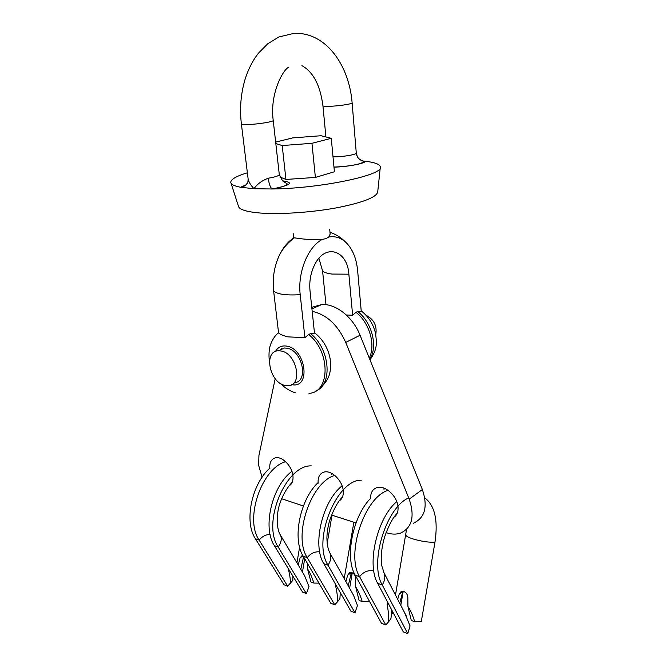 <?xml version="1.0" encoding="UTF-8"?>
<svg xmlns="http://www.w3.org/2000/svg" width="667" height="667" viewBox="0 0 667 667"><rect width="100%" height="100%" fill="white"/><g stroke="black" fill="none" stroke-linecap="round" stroke-linejoin="round"><path stroke-width="1" d="M289.161 485.776C292.138 483.959 293.397 480.582 292.938 475.671C292.063 466.141 282.158 456.095 275.488 457.837C271.194 459.054 269.318 462.706 269.868 468.768M394.014 517.208C396.982 515.141 398.324 511.764 398.041 507.087C397.515 496.323 385.117 484.909 377.063 487.569C372.469 489.103 370.343 492.88 370.685 498.908M339.303 500.85C342.296 498.908 343.605 495.523 343.23 490.704C342.513 480.599 331.491 469.918 324.17 472.053C319.71 473.42 317.7 477.138 318.159 483.208M275.196 378.656L258.921 455.544L258.671 465.424L262.081 477.255M281.649 498.749L303.402 505.986M386.085 532.608L386.81 532.841C391.737 534.4 396.273 534.517 400.408 533.166C412.056 527.814 414.982 516.466 409.204 499.149L345.714 342.413C337.827 324.921 326.655 314.566 312.189 311.347M281.557 348.624L281.391 349.425M331.541 515.049L356.011 522.928M283.525 460.005L283.592 460.655M331.632 473.337L331.716 474.529M413.415 523.211C425.037 517.809 428.022 506.578 422.369 489.52L360.072 335.259C352.943 317.033 335.91 303.618 321.794 304.519L311.764 307.329M383.95 488.102L384.009 489.611M291.913 471.327C272.128 485.876 262.181 527.58 274.354 545.639L302.568 592.079L306.353 593.58L309.021 586.685L304.586 575.679L302.701 572.511M269.802 468.184C251.642 484.067 243.889 521.852 255.394 538.728L283.992 584.742L287.66 586.193L292.796 580.382L292.938 576.238M318.993 583.141L313.857 583.066C312.023 577.172 309.913 572.461 307.545 568.926L307.495 563.515M332.008 515.199L327.163 543.513M304.711 558.763L302.443 572.078M300.8 569.326L303.56 556.795M307.545 568.926L310.955 581.957L313.857 583.066M302.568 555.036L300.133 557.837L298.199 564.966M311.306 465.883C285.993 464.691 261.556 522.961 278.222 547.048L306.353 593.58M285.626 461.681C261.747 468.251 244.272 518.901 259.138 540.087L287.66 586.193M290.362 583.408C290.57 579.773 289.812 574.704 288.069 568.217M342.096 485.859C322.411 501.167 311.981 545.081 323.787 563.657L350.867 611.172L354.977 612.79L357.47 605.503L353.518 595.264L351.476 591.596M332.358 473.737L331.666 473.937M318.101 482.6C300.075 499.425 292.046 538.878 303.177 556.145L330.757 603.218L334.726 604.794L337.46 601.867L339.903 598.683L340.287 592.596M369.001 600.442L368.826 601.467L362.239 601.642C360.38 595.523 358.204 590.629 355.703 586.935L355.628 578.189C355.353 575.413 354.094 573.553 351.834 572.619L349.666 572.569L347.665 575.271L345.881 581.582M352.268 572.803L349.616 588.277M348.224 585.784L351.426 572.486M355.703 586.935L359.096 600.433L362.239 601.642M361.314 480.19C336.585 479.39 311.923 540.537 327.997 565.191L354.977 612.79M334.792 475.429C311.072 481.882 292.655 535.668 307.245 557.629L334.726 604.794M337.46 601.867C337.794 597.774 337.085 592.063 335.334 584.742L335.326 583.9M396.773 501.642C377.305 517.775 366.333 564.174 377.655 583.292L403.302 631.891L407.762 633.65L410.055 625.929L404.527 612.564M385.176 488.611L383.967 488.994M370.644 498.274C352.86 516.141 344.514 557.42 355.178 575.096L381.449 623.253L385.759 624.954L388.527 621.877L390.97 618.517L391.746 609.997M424.779 497.807C434.801 505.544 438.202 520.335 434.976 542.188L421.311 621.494L414.716 621.777C412.84 615.433 410.58 610.33 407.929 606.47L407.837 597.349C407.545 594.447 406.186 592.496 403.752 591.487L401.184 591.479L399.191 594.172L397.682 599.299M403.202 591.321L400.792 605.328M399.741 603.285L402.851 591.262M407.929 606.47L411.297 620.468L414.716 621.777M392.613 611.739L392.354 613.198L393.713 613.723M408.696 497.899C386.276 507.237 369.018 562.94 382.249 584.967L407.762 633.65M388.169 490.362C364.816 496.682 345.439 553.952 359.605 576.713L385.759 624.954M388.527 621.877C388.994 617.659 388.511 611.806 387.093 604.327L387.819 602.551M304.919 337.694L300.208 294.672C285.893 295.539 277.022 294.264 273.603 290.854L278.589 332.975C279.773 334.2 282.8 335.484 287.677 336.843L304.919 337.694L308.629 334.517L310.547 333.617L314.499 333.183L309.988 290.554C309.121 280.815 310.872 271.853 315.224 263.657C326.063 242.971 347.532 250.834 348.858 274.187L352.635 315.241L355.978 312.314L357.704 311.506L361.239 311.189L357.62 270.502C356.37 257.879 352.276 248.332 345.348 241.871C340.412 237.577 334.892 235.968 328.798 237.027L326.096 238.569L322.186 239.47C314.365 239.82 306.87 239.528 299.708 238.586L293.613 237.727L293.13 233.292M375.779 334.542C377.18 325.813 373.979 319.418 366.175 315.358M285.084 385.426L288.327 385.659C303.277 385.376 296.648 353.126 281.015 350.984L278.481 350.8C263.182 350.8 269.476 382.808 285.084 385.426M294.139 382.675C309.079 382.349 302.535 350.283 286.927 348.191L284.392 348.007L278.422 350.8M346.29 314.974L352.635 315.241M329.723 229.506L330.165 234.059L328.798 237.027M288.361 67.367C282.641 70.452 269.643 94.205 273.22 120.394C274.087 121.769 255.619 124.629 246.24 124.537C243.122 124.529 241.504 124.295 241.379 123.829L248.124 178.898C248.691 181.866 250.65 185.143 254.002 188.728C257.087 184.175 261.823 180.674 268.226 178.214C269.009 183.825 270.268 187.402 271.994 188.919L272.128 188.986C321.035 188.469 384.542 174.862 380.34 166.875C379.773 164.274 374.862 162.406 365.608 161.281L362.681 160.972M231.057 183.225L238.344 205.961C238.894 209.471 246.206 211.831 260.28 213.031C280.223 214.591 311.998 212.431 337.269 207.704C363.707 202.376 377.205 196.998 377.755 191.554L380.24 167.809M247.374 172.778C236.41 176.13 230.874 179.315 230.765 182.324C230.949 184.384 234.209 186.026 240.545 187.252L254.002 188.728L272.128 188.986C290.895 185.218 294.355 182.491 282.5 180.799M333.975 167.15C347.349 166.833 364.299 163.657 365.608 161.281L363.282 161.131C359.23 160.022 356.912 157.387 356.295 153.218L352.126 102.851C349.183 65.408 326.071 31.891 294.014 33.35L278.873 36.977L267.675 43.814L258.446 53.168L255.044 57.854C250.775 64.466 247.407 71.761 244.939 79.757C240.787 94.089 239.603 108.779 241.379 123.829M300.208 294.672C297.474 272.561 307.887 246.84 322.186 239.47M273.603 290.854C272.269 278.056 274.279 266 279.64 254.686C283.45 247.082 288.186 241.479 293.839 237.877M318.926 258.304L322.586 271.01L325.988 304.694M279.882 176.988L285.935 179.448L315.383 177.43L334.409 171.761L331.274 138.311L321.035 135.726L292.63 137.911L275.654 142.113M248.391 180.098C247.39 184.325 244.772 186.71 240.545 187.252L246.065 184.876M333.967 167.075C344.964 166.7 360.672 164.766 363.807 161.656L363.248 161.122C356.211 158.446 357.279 155.353 356.453 153.177M275.821 143.572L282.208 145.548L285.935 179.448M282.208 145.548L311.964 143.305L315.383 177.43M311.964 143.305L331.274 138.311M409.204 499.149L422.369 489.52M345.714 342.413L360.072 335.259M274.354 545.639L278.222 547.048C281.207 542.78 281.974 538.861 280.524 535.284L279.756 533.95M255.394 538.728L259.138 540.087C262.131 536.443 265.791 534.559 270.093 534.434M300.133 557.837L302.993 555.811M323.787 563.657L327.997 565.191C330.799 560.955 331.491 556.987 330.082 553.277L329.273 551.767M303.177 556.145L307.245 557.629C310.622 553.41 314.766 551.476 319.676 551.809M347.665 575.271L351.317 572.469M434.976 542.188C428.873 542.521 421.477 541.412 412.798 538.878C408.329 537.402 405.995 536.118 405.803 535.026L405.844 534.784M377.655 583.292L382.249 584.967C384.834 580.799 385.459 576.822 384.117 573.011L383.283 571.319M355.178 575.096L359.605 576.713C363.432 571.811 368.159 569.868 373.787 570.885M399.191 594.172L402.685 591.245M387.093 604.327L388.244 603.36M322.586 271.01C324.062 272.428 327.197 273.445 332.008 274.062L348.858 274.187M301.918 65.633C313.223 71.919 320.227 85.293 322.928 105.753C323.061 106.186 324.829 106.386 328.239 106.345C337.118 106.27 352.81 103.96 352.126 102.851M315.891 390.954C332.941 384.651 330.007 348.691 310.547 333.617M291.762 384.609C311.122 389.078 306.136 348.891 286.685 346.106C281.666 345.331 277.922 347.123 275.463 351.484M308.629 334.517C330.699 351.551 330.298 392.538 308.988 393.338M369.76 359.238C378.139 346.89 372.086 322.428 357.704 311.506M355.978 312.314C369.485 322.653 375.938 345.139 369.251 357.996M268.226 178.214C275.304 177.022 278.998 175.805 279.29 174.554L282.525 180.824L287.435 184.042C286.051 185.86 280.907 187.485 271.994 188.919L271.669 188.994M333.008 156.812C341.104 157.095 355.319 154.886 356.295 153.218M289.803 484.992L291.012 484.242M394.831 516.058L396.256 515.007M340.028 499.9L341.346 499.016M311.931 308.879L321.794 304.519M299.6 547.215L296.94 562.84M292.121 482.441C290.087 484.284 284.092 491.429 280.323 502.268C276.588 511.697 275.788 527.956 280.524 535.284L304.586 575.679M353.86 522.236L344.214 578.589M342.471 497.032C337.902 501.509 333.7 509.129 329.857 519.876C328.089 525.529 327.097 531.541 326.897 537.919C327.055 544.756 328.114 549.866 330.082 553.277L353.518 595.264M395.489 595.047L406.536 529.423M397.374 512.815C396.565 514.607 391.637 517.067 384.492 537.302C381.449 548.307 380.54 557.787 381.757 565.716L384.117 573.011L406.703 616.783M314.44 332.616C323.02 339.536 328.264 348.357 330.182 359.088C330.874 370.027 331.191 377.347 320.969 387.369M361.214 310.88C368.651 316.758 373.437 324.304 375.571 333.508C376.722 343.238 377.605 349.175 369.977 359.78M273.22 120.394L279.29 174.554M322.928 105.753L325.913 136.96M248.124 178.898C247.732 181.407 249.358 184.451 240.987 187.335M294.18 237.961C288.094 242.371 283.25 247.941 279.64 254.686M329.99 232.274C335.943 234.334 341.062 237.527 345.348 241.871M295.456 392.83C289.878 391.087 285.001 388.036 280.799 383.667M269.485 361.155C268.834 358.613 268.476 349.241 270.894 343.697C272.986 338.653 275.546 335.001 278.564 332.766M278.481 350.8L284.392 348.007"/></g></svg>
